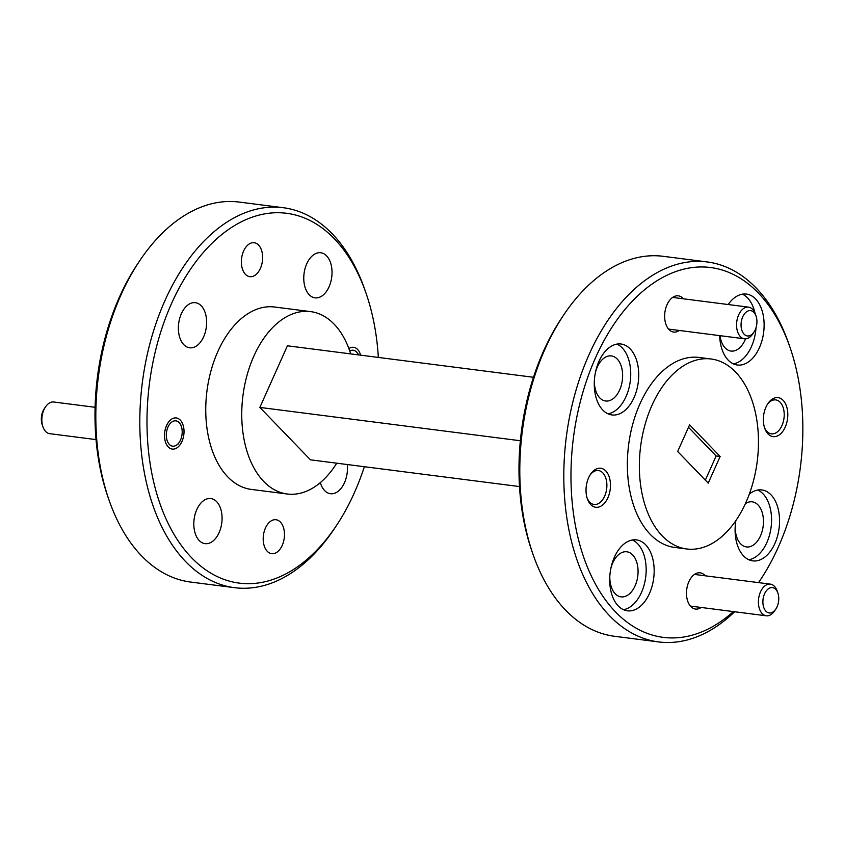 <?xml version="1.0" encoding="UTF-8"?>
<svg xmlns="http://www.w3.org/2000/svg" width="844" height="844" viewBox="0 0 844 844"><rect width="100%" height="100%" fill="white"/><g stroke="black" fill="none" stroke-linecap="round" stroke-linejoin="round"><path stroke-width="1.27" d="M378.344 357.434A186.429 114.425 97.3 0 0 366.032 293.174A186.429 114.425 97.3 0 0 334.277 238.704A186.429 114.425 97.3 0 0 171.543 303.513A186.429 114.425 97.3 0 0 191.577 557.705A186.429 114.425 97.3 0 0 336.271 525.812A186.429 114.425 97.3 0 0 364.365 466.721M336.271 525.812L334.287 528.798A191.535 117.559 -82.7 0 1 234.621 587.688A191.535 117.559 -82.7 0 1 185.617 561.566A191.535 117.559 -82.7 0 1 150.865 340.09A191.535 117.559 -82.7 0 1 283.225 207.708A191.535 117.559 -82.7 0 1 332.23 233.82A191.535 117.559 -82.7 0 1 364.861 289.787L366.032 293.174M108.992 499.975L107.81 496.588A186.429 114.425 -82.7 0 1 137.572 263.95L139.566 260.965A191.535 117.559 97.3 0 0 108.992 499.975A191.535 117.559 97.3 0 0 141.623 555.932A191.535 117.559 97.3 0 0 190.617 582.054L234.621 587.688M283.225 207.708L239.232 202.075A191.535 117.559 97.3 0 0 139.566 260.965M532.975 554.213L531.804 550.826A186.429 114.425 -82.7 0 1 561.566 318.188L563.549 315.202A191.535 117.559 97.3 0 0 532.975 554.213A191.535 117.559 97.3 0 0 565.607 610.18A191.535 117.559 97.3 0 0 614.611 636.292L658.605 641.925A191.535 117.559 -82.7 0 1 609.611 615.803A191.535 117.559 -82.7 0 1 574.859 394.338A191.535 117.559 -82.7 0 1 707.219 261.946A191.535 117.559 -82.7 0 1 756.213 288.068A191.535 117.559 -82.7 0 1 788.855 344.025L790.026 347.411A186.429 114.425 97.3 0 0 758.26 292.942A186.429 114.425 97.3 0 0 595.526 357.75A186.429 114.425 97.3 0 0 615.561 611.953A186.429 114.425 97.3 0 0 733.383 611.583M707.219 261.946L663.215 256.312A191.535 117.559 97.3 0 0 563.549 315.202M679.367 330.468A18.262 11.204 -82.7 0 1 665.895 324.233A18.262 11.204 -82.7 0 1 667.045 304.673A18.262 11.204 -82.7 0 1 668.817 301.445A18.262 11.204 -82.7 0 1 683.418 298.808M764.411 427.317A17.112 10.497 97.3 0 0 767.027 431.516A17.112 10.497 97.3 0 0 771.405 433.848A17.112 10.497 97.3 0 0 781.966 425.566A17.112 10.497 97.3 0 0 780.13 402.24A17.112 10.497 97.3 0 0 775.752 399.908A17.112 10.497 97.3 0 0 767.333 404.466M785.215 427.127A19.665 12.069 -82.7 0 1 764.706 428.214A19.665 12.069 -82.7 0 1 765.941 407.146A19.665 12.069 -82.7 0 1 767.84 403.675A19.665 12.069 -82.7 0 1 784.129 401.522A19.665 12.069 -82.7 0 1 785.215 427.127M701.206 607.469A18.262 11.204 -82.7 0 1 687.733 601.234A18.262 11.204 -82.7 0 1 688.883 581.674A18.262 11.204 -82.7 0 1 690.645 578.446A18.262 11.204 -82.7 0 1 705.257 575.808M587.086 497.939A17.112 10.497 97.3 0 0 589.703 502.138A17.112 10.497 97.3 0 0 594.081 504.469A17.112 10.497 97.3 0 0 604.631 496.198A17.112 10.497 97.3 0 0 602.795 472.862A17.112 10.497 97.3 0 0 598.417 470.53A17.112 10.497 97.3 0 0 590.009 475.088M607.891 497.749A19.665 12.069 -82.7 0 1 587.371 498.836A19.665 12.069 -82.7 0 1 588.606 477.767A19.665 12.069 -82.7 0 1 590.515 474.296A19.665 12.069 -82.7 0 1 606.804 472.144A19.665 12.069 -82.7 0 1 607.891 497.749M267.295 551.343A17.112 10.497 97.3 0 0 271.673 553.675A17.112 10.497 97.3 0 0 283.489 541.848A17.112 10.497 97.3 0 0 280.387 522.067A17.112 10.497 97.3 0 0 276.009 519.735A17.112 10.497 97.3 0 0 264.183 531.562A17.112 10.497 97.3 0 0 267.295 551.343M168.251 446.951A15.709 9.643 97.3 0 0 172.271 449.092A15.709 9.643 97.3 0 0 183.116 438.236A15.709 9.643 97.3 0 0 180.268 420.08A15.709 9.643 97.3 0 0 176.248 417.938A15.709 9.643 97.3 0 0 165.403 428.794A15.709 9.643 97.3 0 0 168.251 446.951M245.456 274.342A17.112 10.497 97.3 0 0 249.835 276.674A17.112 10.497 97.3 0 0 261.661 264.847A17.112 10.497 97.3 0 0 258.559 245.066A17.112 10.497 97.3 0 0 254.181 242.734A17.112 10.497 97.3 0 0 242.355 254.561A17.112 10.497 97.3 0 0 245.456 274.342M360.62 355.166A15.709 9.643 97.3 0 0 357.603 349.458A15.709 9.643 97.3 0 0 353.583 347.317A15.709 9.643 97.3 0 0 348.878 348.551M602.816 410.068A35.754 21.944 97.3 0 0 611.963 414.942A35.754 21.944 97.3 0 0 636.671 390.234A35.754 21.944 97.3 0 0 630.183 348.888A35.754 21.944 97.3 0 0 621.036 344.014A35.754 21.944 97.3 0 0 596.328 368.733A35.754 21.944 97.3 0 0 602.816 410.068M608.039 413.834A35.754 21.944 97.3 0 0 629.445 386.035A35.754 21.944 97.3 0 0 622.186 347.865A35.754 21.944 97.3 0 0 616.964 344.109M618.251 605.939A35.754 21.944 97.3 0 0 627.398 610.813A35.754 21.944 97.3 0 0 652.106 586.105A35.754 21.944 97.3 0 0 645.618 544.76A35.754 21.944 97.3 0 0 636.471 539.886A35.754 21.944 97.3 0 0 611.763 564.594A35.754 21.944 97.3 0 0 618.251 605.939M623.473 609.695A35.754 21.944 97.3 0 0 644.879 581.906A35.754 21.944 97.3 0 0 637.621 543.736A35.754 21.944 97.3 0 0 632.399 539.981M735.852 520.632A35.754 21.944 97.3 0 0 743.648 556.006A35.754 21.944 97.3 0 0 752.795 560.88A35.754 21.944 97.3 0 0 777.503 536.162A35.754 21.944 97.3 0 0 771.015 494.827A35.754 21.944 97.3 0 0 761.868 489.953A35.754 21.944 97.3 0 0 749.303 494.13M748.871 559.762A35.754 21.944 97.3 0 0 770.277 531.963A35.754 21.944 97.3 0 0 763.008 493.803A35.754 21.944 97.3 0 0 757.785 490.037M719.679 335.627A35.754 21.944 97.3 0 0 728.203 360.135A35.754 21.944 97.3 0 0 737.35 365.009A35.754 21.944 97.3 0 0 762.058 340.301A35.754 21.944 97.3 0 0 755.57 298.955A35.754 21.944 97.3 0 0 746.423 294.081A35.754 21.944 97.3 0 0 728.193 304.536M733.425 363.891A35.754 21.944 97.3 0 0 756.002 327.81M754.979 313.071A35.754 21.944 97.3 0 0 747.573 297.932A35.754 21.944 97.3 0 0 742.351 294.176M711.07 358.985L699.064 357.455A95.773 58.774 97.3 0 0 632.884 423.646A95.773 58.774 97.3 0 0 650.26 534.379A95.773 58.774 97.3 0 0 674.757 547.439L686.763 548.98A95.773 58.774 97.3 0 0 752.943 482.779A95.773 58.774 97.3 0 0 735.567 372.046A95.773 58.774 97.3 0 0 711.07 358.985A95.773 58.774 97.3 0 0 644.879 425.186A95.773 58.774 97.3 0 0 662.266 535.919A95.773 58.774 97.3 0 0 686.763 548.98M350.724 353.9A91.933 56.432 97.3 0 0 334.108 324.149A91.933 56.432 97.3 0 0 310.592 311.615L274.595 307.016A91.933 56.432 97.3 0 0 211.053 370.558A91.933 56.432 97.3 0 0 227.743 476.86A91.933 56.432 97.3 0 0 251.259 489.404L287.255 494.004A91.933 56.432 97.3 0 0 336.745 463.187M310.592 311.615A91.933 56.432 97.3 0 0 247.06 375.158A91.933 56.432 97.3 0 0 263.739 481.47A91.933 56.432 97.3 0 0 287.255 494.004M745.547 338.834A22.725 13.947 -82.7 0 1 731.009 351.062A22.725 13.947 -82.7 0 1 725.196 347.971A22.725 13.947 -82.7 0 1 720.027 335.669M745.4 503.636A22.725 13.947 -82.7 0 1 752.215 501.842A22.725 13.947 -82.7 0 1 758.028 504.944A22.725 13.947 -82.7 0 1 762.153 531.224A22.725 13.947 -82.7 0 1 746.444 546.933A22.725 13.947 -82.7 0 1 740.631 543.831A22.725 13.947 -82.7 0 1 735.208 526.392M610.771 568.835A22.725 13.947 -82.7 0 1 626.818 551.786A22.725 13.947 -82.7 0 1 632.631 554.877A22.725 13.947 -82.7 0 1 636.756 581.157A22.725 13.947 -82.7 0 1 621.047 596.877A22.725 13.947 -82.7 0 1 615.234 593.775A22.725 13.947 -82.7 0 1 609.811 576.325M595.336 372.964A22.725 13.947 -82.7 0 1 611.383 355.915A22.725 13.947 -82.7 0 1 617.196 359.017A22.725 13.947 -82.7 0 1 621.321 385.297A22.725 13.947 -82.7 0 1 605.612 401.005A22.725 13.947 -82.7 0 1 599.799 397.904A22.725 13.947 -82.7 0 1 594.376 380.454M309.199 294.746A22.725 13.947 97.3 0 0 315.012 297.848A22.725 13.947 97.3 0 0 330.721 282.139A22.725 13.947 97.3 0 0 326.596 255.859A22.725 13.947 97.3 0 0 320.783 252.757A22.725 13.947 97.3 0 0 305.074 268.466A22.725 13.947 97.3 0 0 309.199 294.746M183.813 344.69A22.725 13.947 97.3 0 0 189.626 347.781A22.725 13.947 97.3 0 0 205.335 332.072A22.725 13.947 97.3 0 0 201.21 305.792A22.725 13.947 97.3 0 0 195.397 302.69A22.725 13.947 97.3 0 0 179.688 318.41A22.725 13.947 97.3 0 0 183.813 344.69M199.247 540.55A22.725 13.947 97.3 0 0 205.06 543.652A22.725 13.947 97.3 0 0 220.769 527.943A22.725 13.947 97.3 0 0 216.644 501.663A22.725 13.947 97.3 0 0 210.831 498.561A22.725 13.947 97.3 0 0 195.122 514.27A22.725 13.947 97.3 0 0 199.247 540.55M320.33 482.599A22.725 13.947 97.3 0 0 324.645 490.617A22.725 13.947 97.3 0 0 330.458 493.719A22.725 13.947 97.3 0 0 347.264 464.538M689.601 424.827L677.679 451.487L708.221 483.137L720.143 456.477L689.601 424.827M688.493 427.307L716.145 455.971L720.143 456.477M705.331 480.141L716.145 455.971M734.618 611.742A191.535 117.559 -82.7 0 1 658.605 641.925M760.265 580.05L758.545 582.624A186.429 114.425 97.3 0 0 760.265 580.05A186.429 114.425 97.3 0 0 790.026 347.411M519.493 486.566L310.434 459.822L259.857 407.42L287.414 345.797L533.482 377.279M259.857 407.42L520.358 440.747M358.331 354.87A12.765 7.839 97.3 0 0 354.491 350.577A12.765 7.839 97.3 0 0 349.764 350.998M42.938 426.842L42.2 424.722A12.765 7.839 -82.7 0 1 43.002 411.039A12.765 7.839 -82.7 0 1 44.236 408.781L45.481 406.924A15.962 9.801 97.3 0 0 43.941 409.741A15.962 9.801 97.3 0 0 42.938 426.842A15.962 9.801 97.3 0 0 49.733 433.679L96.047 439.597M95.098 407.293L53.784 402.008A15.962 9.801 97.3 0 0 45.481 406.924M180.521 439.998A12.765 7.839 97.3 0 0 181.323 426.325A12.765 7.839 97.3 0 0 167.998 427.032A12.765 7.839 97.3 0 0 168.705 443.649A12.765 7.839 97.3 0 0 179.287 442.256A12.765 7.839 97.3 0 0 180.521 439.998M755.253 329.772A12.765 7.839 97.3 0 0 756.055 316.089A12.765 7.839 97.3 0 0 742.741 316.795A12.765 7.839 97.3 0 0 743.448 333.422A12.765 7.839 97.3 0 0 754.019 332.03A12.765 7.839 97.3 0 0 755.253 329.772M754.019 332.03L752.774 333.886A15.962 9.801 -82.7 0 1 744.471 338.803A15.962 9.801 -82.7 0 1 738.669 314.854A15.962 9.801 -82.7 0 1 748.522 307.132A15.962 9.801 -82.7 0 1 755.327 313.979L756.055 316.089M777.081 606.773A12.765 7.839 97.3 0 0 777.894 593.089A12.765 7.839 97.3 0 0 764.569 593.796A12.765 7.839 97.3 0 0 765.276 610.423A12.765 7.839 97.3 0 0 775.847 609.03A12.765 7.839 97.3 0 0 777.081 606.773M775.847 609.03L774.602 610.887A15.962 9.801 -82.7 0 1 766.299 615.803A15.962 9.801 -82.7 0 1 760.507 591.855A15.962 9.801 -82.7 0 1 770.35 584.132A15.962 9.801 -82.7 0 1 777.155 590.969L777.894 593.089M358.362 354.881L357.919 353.583M181.323 426.325L180.584 424.205M179.287 442.256L178.042 444.123M672.626 297.426L748.522 307.132M668.575 329.086L744.471 338.803M694.454 574.426L770.35 584.132M690.403 606.087L766.299 615.803"/></g></svg>
